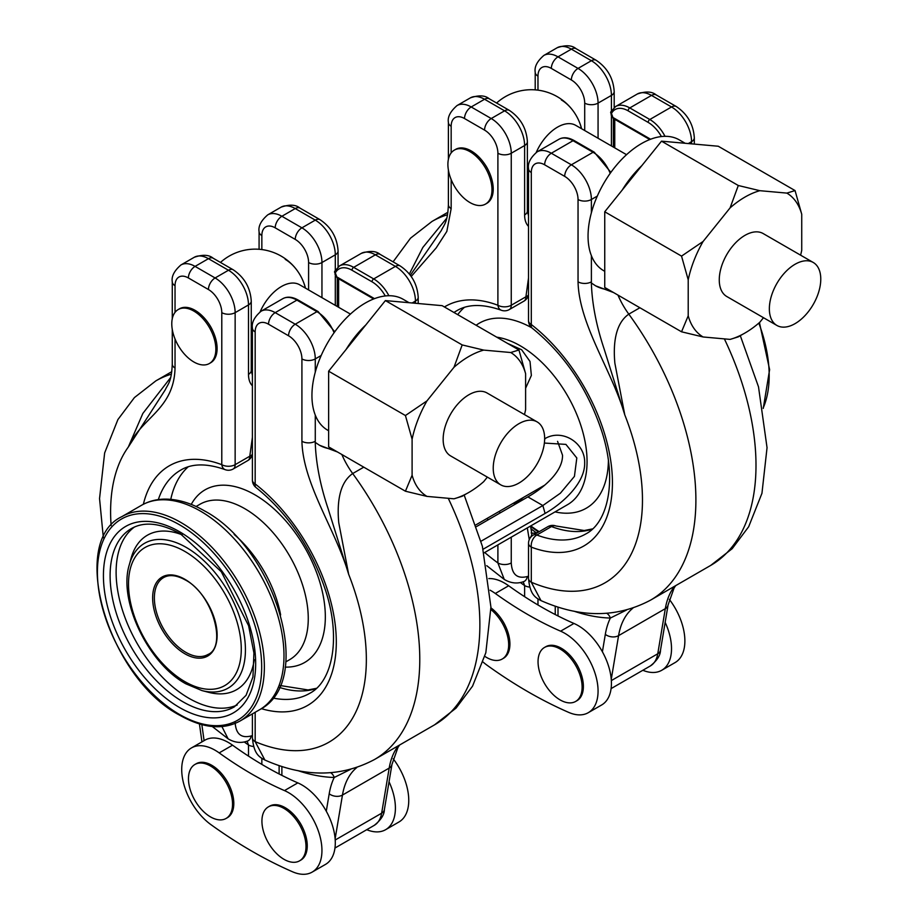<?xml version="1.0" encoding="UTF-8"?>
<svg xmlns="http://www.w3.org/2000/svg" width="918" height="918" viewBox="0 0 918 918"><rect width="100%" height="100%" fill="white"/><g stroke="black" fill="none" stroke-linecap="round" stroke-linejoin="round"><path stroke-width="1.38" d="M507.424 343.343L521.642 349.747L530.019 361.462L531.361 375.473L525.612 388.222M544.649 438.804L545.097 438.552C562.023 428.499 585.214 442.579 584.674 462.844C585.145 483.373 562.068 503.833 545.097 513.437L483.132 549.216M513.61 505.152L523.627 497.315M557.57 441.363L562.516 455.202C562.929 472.254 542.435 488.697 527.896 496.902L476.522 526.565M515.296 502.123L516.903 503.144M481.021 541.23L542.848 505.543L560.382 493.207L574.427 476.396L576.814 457.979L565.913 444.392L544.374 443.061M490.935 609.575A31.166 17.993 60 0 1 507.723 636.84A31.166 17.993 60 0 1 502.215 659.032A31.166 17.993 60 0 1 486.632 657.483A31.166 17.993 60 0 1 484.865 656.381M490.935 607.865A31.166 17.993 60 0 1 508.779 635.29A31.166 17.993 60 0 1 503.466 658.298L502.215 659.032M536.261 152.388A36.353 20.988 -60 0 1 557.524 127.132A36.353 20.988 -60 0 1 575.701 125.33L626.535 154.683M561.346 99.936A29.858 17.247 60 0 1 581.496 128.669M820.772 279.118A36.353 20.988 -60 0 1 804.902 315.7A36.353 20.988 -60 0 1 776.88 325.442A36.353 20.988 -60 0 1 769.353 308.804A36.353 20.988 -60 0 1 785.223 272.21A36.353 20.988 -60 0 1 813.233 262.468A36.353 20.988 -60 0 1 820.772 279.118M776.88 325.442L726.804 296.525A36.353 20.988 -60 0 1 719.264 279.887A36.353 20.988 -60 0 1 735.134 243.293A36.353 20.988 -60 0 1 763.156 233.551L813.233 262.468M685.184 143.288L679.251 139.857A75.551 43.616 120 0 0 641.475 143.598A75.551 43.616 120 0 0 597.308 196.085A75.551 43.616 120 0 0 591.387 212.735A75.551 43.616 120 0 0 591.387 255.663A75.551 43.616 120 0 0 603.7 270.707L604.744 271.315M469.936 151.654A31.166 17.993 60 0 1 490.292 179.113A31.166 17.993 60 0 1 485.519 204.083A31.166 17.993 60 0 1 469.936 202.545A31.166 17.993 60 0 1 449.579 175.074A31.166 17.993 60 0 1 454.353 150.104A31.166 17.993 60 0 1 469.936 151.654M454.353 150.104L455.615 149.382A31.166 17.993 60 0 1 471.198 150.919A31.166 17.993 60 0 1 491.555 178.39A31.166 17.993 60 0 1 486.781 203.36L485.519 204.083M483.132 662.107A47.22 27.265 -120 0 0 487.148 665.286A472.185 272.612 -120 0 0 568.758 712.414A47.22 27.265 -120 0 0 588.289 712.678A47.22 27.265 -120 0 0 595.53 674.845A47.22 27.265 -120 0 0 564.685 633.236A47.22 27.265 -120 0 0 560.6 631.171A377.746 218.094 60 0 1 495.307 593.476A47.22 27.265 -120 0 0 491.222 590.825A47.22 27.265 -120 0 0 490.097 590.194M495.307 593.476L508.664 585.764A47.22 27.265 -120 0 0 504.579 583.114A47.22 27.265 -120 0 0 488.801 578.581M588.289 712.678L601.646 704.978A47.22 27.265 -120 0 0 602.403 651.791A47.22 27.265 -120 0 0 578.042 625.525A47.22 27.265 -120 0 0 573.957 623.46A377.746 218.094 60 0 1 558.006 615.955A377.746 218.094 60 0 1 524.614 596.689L524.614 585.569A227.113 131.125 60 0 1 520.345 582.517M800.599 255.17A83.24 48.057 120 0 0 801.735 250.281L801.735 214.261A83.24 48.057 120 0 0 786.864 193.101L759.852 190.692A83.24 48.057 120 0 0 730.097 207.87L703.096 241.468A83.24 48.057 120 0 0 688.213 279.806L688.213 315.815A83.24 48.057 120 0 0 703.096 336.975L730.097 339.396A83.24 48.057 120 0 0 759.852 322.218L763.478 317.708M801.735 214.261L795.057 190.577L718.266 146.237L661.511 141.165L738.301 185.505L730.097 207.87M703.096 241.468L681.535 256.111L688.213 279.806M681.535 256.111L604.744 211.783L661.511 141.165M688.213 315.815L681.535 331.8L604.744 287.46L604.744 211.783M795.057 190.577L786.864 193.101M759.852 190.692L738.301 185.505M681.535 331.8L703.096 336.975M730.097 339.396L738.301 336.86L742.444 334.404M639.88 307.748L628.807 314.14C614.968 323.733 613.121 344.617 614.876 363.253L624.779 414.867C611.95 370.551 579.086 324.8 578.042 281.849A9.444 5.451 0 0 0 591.387 281.849L591.353 282.985C592.053 303.709 596.333 325.764 604.193 349.161L624.779 414.867A180.846 104.411 -120 0 1 531.293 582.23L540.989 600.601C534.643 597.343 529.881 593.785 528.527 578.374L528.527 543.284A9.444 5.451 180 0 0 531.293 547.139L531.293 582.23A9.444 5.451 180 0 1 528.527 578.374M591.353 282.985L595.587 285.819L613.568 292.555M595.346 285.67A92.684 53.519 120 0 0 608.703 289.744M626.478 610.057L610.344 618.055A227.113 131.125 60 0 1 573.853 611.147M505.302 625.766A24.556 14.172 -120 0 0 501.389 618.996M578.753 668.178A24.556 14.172 -120 0 0 574.852 661.408M508.664 585.764A377.746 218.094 -120 0 0 524.614 596.689M527.288 576.538A9.444 6.437 -108.8 0 1 523.65 581.622L523.65 581.622C517.178 583.986 510.706 583.251 504.246 579.419L497.9 562.952A9.444 5.451 -0 0 0 511.257 562.952C511.946 574.553 517.282 579.074 527.288 576.538L528.527 576.183M531.166 532.979L531.729 533.232A9.444 6.311 -9.4 0 1 529.089 538.625L529.284 539.589M410.335 275.262L441.26 230.59C444.45 224.015 447.548 222.535 448.397 204.748L448.397 204.748A9.444 5.451 -0 0 0 451.163 208.604L446.825 231.428L436.13 247.986L411.218 276.49M488.606 170.828A24.556 14.172 -120 0 0 484.704 164.058M409.359 274.012L422.831 247.458L446.745 218.174M529.709 587.084A9.444 5.451 180 0 1 524.614 585.569L523.214 581.771M530.994 528.779A169.979 98.146 -120 0 0 536.445 532.91L531.74 533.324M642.852 670.278A47.22 27.265 -120 0 0 661.74 670.278A47.22 27.265 -120 0 0 665.16 622.358M661.74 670.278L675.097 662.566A47.22 27.265 -120 0 0 669.302 599.351M606.798 613.339A9.444 7.264 -88.4 0 1 610.344 618.055A103.883 59.98 60 0 0 605.318 634.372A9.444 6.311 9.5 0 0 618.571 635.646L611.25 679.366M560.083 699.895A31.166 17.993 -120 0 0 575.666 701.432A31.166 17.993 -120 0 0 580.44 676.463A31.166 17.993 -120 0 0 560.083 649.003A31.166 17.993 -120 0 0 544.5 647.454A31.166 17.993 -120 0 0 539.727 672.435A31.166 17.993 -120 0 0 560.083 699.895M575.666 701.432L576.929 700.709A31.166 17.993 -120 0 0 581.702 675.74A31.166 17.993 -120 0 0 561.346 648.269A31.166 17.993 -120 0 0 545.762 646.731L544.5 647.454M210.509 766.014A31.166 17.993 60 0 1 230.866 793.473A31.166 17.993 60 0 1 226.092 818.443A31.166 17.993 60 0 1 210.509 816.905A31.166 17.993 60 0 1 190.152 789.434A31.166 17.993 60 0 1 194.926 764.465A31.166 17.993 60 0 1 210.509 766.014M194.926 764.465L196.188 763.742A31.166 17.993 60 0 1 211.771 765.279A31.166 17.993 60 0 1 232.128 792.739A31.166 17.993 60 0 1 227.354 817.72L226.092 818.443M260.138 311.81A36.353 20.988 -60 0 1 281.401 286.542A36.353 20.988 -60 0 1 299.578 284.741L350.424 314.094M285.223 259.358A29.858 17.247 60 0 1 305.373 288.091M544.649 438.529A36.353 20.988 -60 0 1 528.779 475.122A36.353 20.988 -60 0 1 500.758 484.853A36.353 20.988 -60 0 1 493.23 468.214A36.353 20.988 -60 0 1 509.1 431.621A36.353 20.988 -60 0 1 537.122 421.89A36.353 20.988 -60 0 1 544.649 438.529M500.758 484.853L450.681 455.948A36.353 20.988 -60 0 1 443.153 439.297A36.353 20.988 -60 0 1 459.023 402.715A36.353 20.988 -60 0 1 487.033 392.973L537.122 421.89M409.061 302.699L403.128 299.268A75.551 43.616 120 0 0 365.353 303.009A75.551 43.616 120 0 0 321.185 355.507A75.551 43.616 120 0 0 315.276 372.146A75.551 43.616 120 0 0 315.276 415.085A75.551 43.616 120 0 0 327.577 430.129L328.633 430.737M193.813 311.064A31.166 17.993 60 0 1 214.169 338.524A31.166 17.993 60 0 1 209.396 363.505A31.166 17.993 60 0 1 193.813 361.956A31.166 17.993 60 0 1 173.456 334.496A31.166 17.993 60 0 1 178.23 309.527A31.166 17.993 60 0 1 193.813 311.064M178.23 309.527L179.492 308.792A31.166 17.993 60 0 1 195.075 310.341A31.166 17.993 60 0 1 215.432 337.801A31.166 17.993 60 0 1 210.658 362.771L209.396 363.505M215.11 750.247A47.22 27.265 -120 0 0 191.495 747.906A47.22 27.265 -120 0 0 183.531 783.123A47.22 27.265 -120 0 0 211.025 824.708A472.185 272.612 -120 0 0 292.647 871.825A47.22 27.265 -120 0 0 312.166 872.1A47.22 27.265 -120 0 0 319.407 834.267A47.22 27.265 -120 0 0 288.562 792.659A47.22 27.265 -120 0 0 284.477 790.593A377.746 218.094 60 0 1 219.184 752.886A47.22 27.265 -120 0 0 215.11 750.247M219.184 752.886L232.541 745.175A47.22 27.265 -120 0 0 228.467 742.536A47.22 27.265 -120 0 0 204.852 740.195L191.495 747.906M312.166 872.1L325.523 864.389A47.22 27.265 -120 0 0 326.28 811.214A47.22 27.265 -120 0 0 301.919 784.947A47.22 27.265 -120 0 0 297.834 782.882A377.746 218.094 60 0 1 281.883 775.377A377.746 218.094 60 0 1 248.491 756.099L248.491 744.98A227.113 131.125 60 0 1 244.222 741.939M524.476 414.592A83.24 48.057 120 0 0 525.612 409.692L525.612 373.683A83.24 48.057 120 0 0 510.741 352.523L483.729 350.102A83.24 48.057 120 0 0 453.985 367.28L426.973 400.879A83.24 48.057 120 0 0 412.102 439.217L412.102 475.237A83.24 48.057 120 0 0 426.973 496.397L453.985 498.807A83.24 48.057 120 0 0 483.729 481.629L487.355 477.119M525.612 373.683L518.945 349.988L442.143 305.66L385.388 300.588L462.179 344.927L453.985 367.28M426.973 400.879L405.423 415.533L412.102 439.217M405.423 415.533L328.633 371.193L385.388 300.588M412.102 475.237L405.423 491.21L328.633 446.871L328.633 371.193M518.945 349.988L510.741 352.523M483.729 350.102L462.179 344.927M405.423 491.21L426.973 496.397M453.985 498.807L462.179 496.282L466.321 493.827M363.769 467.159L352.696 473.55C338.845 483.155 337.009 504.028 338.753 522.675L348.656 574.278C335.827 529.961 302.974 484.211 301.919 441.271A9.444 5.451 0 0 0 315.276 441.271L315.23 442.396C315.93 463.12 320.21 485.186 328.07 508.572L348.656 574.278A180.846 104.411 -120 0 1 255.17 741.641L264.866 760.012M315.23 442.396L319.475 445.241L337.445 451.966M319.223 445.092A92.684 53.519 120 0 0 332.58 449.166M255.17 712.276L255.17 741.641A9.444 5.451 180 0 1 252.404 737.797L252.404 713.871M350.355 769.479L334.221 777.477A227.113 131.125 60 0 1 297.73 770.569M229.179 785.188A24.556 14.172 -120 0 0 225.277 778.418M302.642 827.6A24.556 14.172 -120 0 0 298.729 820.83M232.541 745.175A377.746 218.094 -120 0 0 248.491 756.099M235.146 722.374C235.823 733.964 241.159 738.497 251.165 735.949L252.404 735.605M111.135 525.544A180.846 104.411 -120 0 1 128.302 447.055L165.16 389.978C168.327 383.426 171.425 381.945 172.274 364.159L172.274 364.159A9.444 5.451 -0 0 0 175.04 368.015C173.995 409.749 141.12 417.552 128.302 447.055L142.841 413.456L170.622 377.596M212.494 330.25A24.556 14.172 -120 0 0 208.581 323.469M212.299 726.528L228.112 738.818L221.938 726.608M253.586 746.506A9.444 5.451 180 0 1 248.491 744.98L247.091 741.182M366.741 829.688A47.22 27.265 -120 0 0 385.629 829.688A47.22 27.265 -120 0 0 389.048 781.769M385.629 829.688L398.974 821.977A47.22 27.265 -120 0 0 393.179 758.761M330.687 772.749A9.444 7.264 -88.4 0 1 334.221 777.477A103.883 59.98 60 0 0 329.206 793.783A9.444 6.311 9.5 0 0 342.46 795.068L335.139 838.777M247.745 740.952L247.527 741.033A9.444 6.437 -108.8 0 0 251.165 735.949M283.96 859.305A31.166 17.993 -120 0 0 299.543 860.855A31.166 17.993 -120 0 0 304.317 835.885A31.166 17.993 -120 0 0 283.96 808.414A31.166 17.993 -120 0 0 268.377 806.876A31.166 17.993 -120 0 0 263.604 831.846A31.166 17.993 -120 0 0 283.96 859.305M299.543 860.855L300.806 860.12A31.166 17.993 -120 0 0 305.579 835.15A31.166 17.993 -120 0 0 285.223 807.691A31.166 17.993 -120 0 0 269.64 806.142L268.377 806.876M531.797 327.818A106.867 61.701 -120 0 0 476.121 325.27M555.046 511.888A106.867 61.701 -120 0 0 608.393 460.584M484.027 552.888L567.508 504.693A94.439 54.518 -120 0 0 587.061 461.467A94.439 54.518 -120 0 0 496.707 337.158M542.412 486.471A69.412 40.071 -120 0 0 543.158 486.448M530.776 525.899A155.567 89.815 -120 0 0 539.187 531.683M545.097 513.437L542.848 505.543L527.896 496.902M545.097 438.552L544.626 439.642M758.83 323.113A118.043 68.15 60 0 1 763.168 408.04M184.897 579.304A45.613 26.335 60 0 1 217.141 635.176A45.613 26.335 60 0 1 184.897 653.788A45.613 26.335 60 0 1 152.64 597.928A45.613 26.335 60 0 1 184.897 579.304M185.757 652.285A44.385 25.624 -120 0 0 207.95 654.488C227.148 646.926 212.632 593.751 185.149 579.866C176.417 575.104 169.222 574.358 163.565 577.606A44.385 25.624 -120 0 0 156.76 613.178A44.385 25.624 -120 0 0 185.757 652.285M129.3 564.777C118.043 600.647 148.223 663.404 185.872 683.818L201.937 690.577A83.595 48.264 -120 0 0 244.899 640.454A83.595 48.264 -120 0 0 186.32 547.472A83.595 48.264 -120 0 0 129.3 564.777L131.136 558.11A89.195 51.5 -120 0 1 182.212 534.884M184.897 681.649A79.728 46.038 -120 0 0 241.273 649.106A79.728 46.038 -120 0 0 184.897 551.454A79.728 46.038 -120 0 0 128.509 583.997A79.728 46.038 -120 0 0 184.897 681.649M201.937 690.577L208.627 692.321A89.195 51.5 -120 0 0 254.275 659.698M134.441 527.024A102.931 59.429 -120 0 0 122.519 610.378A102.931 59.429 -120 0 0 188.901 698.288A102.931 59.429 -120 0 0 237.2 705.001M131.423 528.561A102.931 59.429 -120 0 0 115.645 611.044A102.931 59.429 -120 0 0 182.889 701.754A102.931 59.429 -120 0 0 234.354 706.849L246.081 695.305L252.955 676.876L253.919 652.928L248.606 625.743L221.33 571.776L180.525 533.897C160.639 523.008 144.275 521.229 131.423 528.561M179.549 707.537A107.658 62.16 -120 0 0 255.674 663.588A107.658 62.16 -120 0 0 179.549 531.729A107.658 62.16 -120 0 0 103.424 575.689A107.658 62.16 -120 0 0 179.549 707.537M285.188 667.111A99.66 57.536 -120 0 0 323.595 597.882A99.66 57.536 -120 0 0 254.86 494.779A99.66 57.536 -120 0 0 191.254 504.418M285.796 661.889L289.675 659.64A89.712 51.798 -120 0 0 303.433 587.75A89.712 51.798 -120 0 0 244.819 508.698A89.712 51.798 -120 0 0 199.963 504.257L196.085 506.495M280.633 614.934A89.712 51.798 -120 0 0 234.159 534.448M141.498 505.302C148.291 501.412 155.808 499.358 164.035 499.128C177.059 498.899 190.474 502.777 204.289 510.775C274.746 547.966 316.217 681.041 259.542 709.763A118.043 68.15 -120 0 0 277.638 615.163A118.043 68.15 -120 0 0 200.514 511.142A118.043 68.15 -120 0 0 141.498 505.302L121.864 516.639C67.806 541.953 108.611 678.391 179.939 715.34C202.993 728.307 222.982 730.223 239.908 721.089A118.043 68.15 -120 0 0 258.004 626.501A118.043 68.15 -120 0 0 180.88 522.48A118.043 68.15 -120 0 0 121.864 516.639M179.549 714.479A116.161 67.06 -120 0 0 261.687 667.053A116.161 67.06 -120 0 0 179.549 524.798A116.161 67.06 -120 0 0 97.411 572.212A116.161 67.06 -120 0 0 179.549 714.479M622.232 190.026A75.551 43.616 -60 0 1 641.911 165.55M457.726 314.656A128.91 74.427 60 0 1 464.313 307.427M560.6 631.171L573.957 623.46M724.371 338.88A218.622 126.225 -120 0 1 710.716 565.408L650.621 600.108A218.622 126.225 60 0 0 628.807 314.14A56.664 32.715 60 0 1 617.975 295.103M591.387 255.663L591.387 281.849M558.006 607.062L558.006 615.955M602.403 651.791L605.318 634.372M650.61 139.238L612.822 117.412A2.364 1.366 60 0 1 611.285 113.832A25.968 14.998 -120 0 1 628.119 110.826L648.154 122.392A25.968 14.998 -120 0 1 661.396 136.541M688.282 143.564L691.552 141.67A28.332 16.352 -120 0 0 671.528 106.97A9.444 5.451 -60 0 1 676.245 106.499L656.209 94.944A9.444 5.451 -60 0 0 651.493 95.403L629.794 107.934L649.818 119.501L671.528 106.97L651.493 95.403A28.332 16.352 -120 0 0 637.321 94.003L615.622 106.534A28.332 16.352 60 0 1 629.794 107.934A2.364 1.366 120 0 0 628.119 110.826M648.154 122.392A2.364 1.366 120 0 1 649.818 119.501A28.332 16.352 60 0 1 665.011 136.323M536.835 535.022A128.91 74.427 -120 0 0 585.73 533.978C608.06 522.617 617.435 480.378 602.059 432.183C587.922 389.152 564.627 354.463 532.176 328.128A9.444 4.441 127.9 0 1 531.293 324.524A138.354 79.877 60 0 1 612.432 482.673A138.354 79.877 60 0 1 531.293 547.139A9.444 6.3 -69.3 0 1 536.835 535.022A9.444 5.451 -120 0 0 533.255 535.102L547.897 526.645A9.444 5.451 -120 0 1 551.477 526.565L536.835 535.022M592.317 529.135A128.91 74.427 60 0 1 551.477 526.565A9.444 6.3 -69.3 0 1 555.952 525.991L584.204 530.524L592.569 528.894M578.042 281.849L578.042 199.504A18.888 10.901 -120 0 0 564.685 176.371A9.444 5.451 -60 0 1 571.363 164.804L593.062 152.273L573.027 140.706L551.328 153.237L571.363 164.804A28.332 16.352 60 0 1 591.387 199.504L591.387 212.735M564.685 176.371L544.649 164.804A18.888 10.901 -120 0 0 531.293 172.515L531.293 324.524A9.444 5.451 180 0 1 528.527 320.669L528.527 168.66A9.444 5.451 180 0 0 531.293 172.515M611.342 680.582L657.758 653.777L665.32 608.657L618.571 635.646A94.439 54.518 -120 0 1 632.938 608.106M611.09 688.615L650.346 665.952A37.776 21.814 -120 0 0 657.758 653.777A9.444 6.311 -170.5 0 0 660.501 650.208L668.052 605.088A9.444 6.311 -170.5 0 1 665.32 608.657A94.439 54.518 60 0 1 674.627 586.246M574.209 140.592A2.364 1.366 -60 0 0 573.027 140.706A28.332 16.352 -120 0 0 558.867 139.306C563.25 136.897 568.368 137.333 574.209 140.592L594.244 152.158A2.364 1.366 120 0 0 593.062 152.273A28.332 16.352 -120 0 1 610.206 173.33M558.867 139.306L537.156 151.837A28.332 16.352 60 0 1 551.328 153.237A9.444 5.451 -60 0 0 544.649 164.804M597.308 196.085L591.387 199.504A9.444 5.451 -0 0 1 578.042 199.504M691.552 143.851L691.552 141.67A9.444 5.451 -0 0 0 694.318 137.815C693.434 124.412 687.41 113.97 676.245 106.499M614.796 119.351A23.604 13.632 -120 0 0 614.762 120.465L614.762 147.878M615.622 106.534L610.837 111.847A2.364 1.79 25.8 0 0 611.285 113.832M612.822 117.412A2.364 1.366 120 0 0 613.304 118.491L649.783 139.547M613.385 147.087L613.385 118.537A4.716 2.731 -0 0 0 614.762 120.465M447.915 212.253L431.999 221.445A218.622 126.225 60 0 1 447.514 214.732M611.422 110.745L611.422 95.403A28.332 16.352 -120 0 0 591.387 60.714A9.444 5.451 -60 0 1 596.115 60.244L576.079 48.677A9.444 5.451 -60 0 0 571.363 49.147L558.006 56.859L578.042 68.414L591.387 60.714L571.363 49.147A28.332 16.352 -120 0 0 557.192 47.736L543.835 55.447A28.332 16.352 60 0 1 558.006 56.859A9.444 5.451 -60 0 0 551.328 68.414A18.888 10.901 -120 0 0 537.971 76.125L537.971 90.159M537.971 598.926L537.971 604.973M529.089 538.625L527.311 527.896M511.257 537.168L511.257 562.952M444.427 306.968A138.354 79.877 60 0 1 497.9 305.246A9.444 6.3 110.7 0 0 501.251 310.227C478.278 302.079 464.577 306.004 456.82 310.709A128.91 74.427 -120 0 0 453.985 312.487M499.002 511.533A128.91 74.427 -120 0 0 500.425 512.76M515.067 504.292A128.91 74.427 60 0 1 513.644 503.075M528.527 226.39A28.332 16.352 -60 0 1 524.614 214.927L524.614 145.526L511.257 153.237L511.257 305.246L525.911 296.789L528.527 277.924M611.422 145.951L611.422 116.655M614.188 107.521L614.188 91.548A9.444 5.451 -0 0 1 611.422 95.403L598.066 103.114L598.066 138.239M484.555 130.104A9.444 5.451 120 0 1 491.222 118.537L504.579 110.826L484.555 99.259L471.198 106.97L491.222 118.537A28.332 16.352 60 0 1 511.257 153.237A9.444 5.451 180 0 1 497.9 153.237A18.888 10.901 -120 0 0 484.555 130.104L464.519 118.537A18.888 10.901 -120 0 0 451.163 126.248L451.163 152.927M484.704 552.498A180.846 104.411 -120 0 0 497.9 562.952L497.9 544.879M488.273 519.783A138.354 79.877 60 0 1 486.884 518.532M501.251 310.227A9.444 9.444 0 0 0 509.306 309.573A9.444 5.451 60 0 0 511.257 305.246A9.444 5.451 180 0 1 497.9 305.246L497.9 153.237M451.163 179.584L451.163 208.604M584.709 130.528L584.709 103.114A18.888 10.901 -120 0 0 571.363 79.981L551.328 68.414M527.38 208.811L528.527 209.465M571.363 79.981A9.444 5.451 -60 0 1 578.042 68.414A28.332 16.352 60 0 1 598.066 103.114A9.444 5.451 -0 0 1 584.709 103.114M524.614 145.526A28.332 16.352 -120 0 0 504.579 110.826A9.444 5.451 -60 0 1 509.306 110.355C520.472 117.825 526.496 128.268 527.38 141.67A9.444 5.451 -0 0 1 524.614 145.526M509.306 110.355L489.271 98.8A9.444 5.451 -60 0 0 484.555 99.259A28.332 16.352 -120 0 0 470.383 97.859L457.026 105.57A28.332 16.352 60 0 1 471.198 106.97A9.444 5.451 120 0 0 464.519 118.537M448.397 159.284L448.397 122.392A9.444 5.451 -0 0 0 451.163 126.248M509.306 309.573L523.96 301.115A9.444 5.451 -120 0 0 525.911 296.789A9.444 4.441 -172.1 0 0 528.527 294.517M524.614 214.927A9.444 5.451 -0 0 0 527.38 211.071L527.38 141.67M537.971 76.125A9.444 5.451 180 0 1 535.205 72.27C534.276 66.842 537.156 61.231 543.835 55.447M536.709 533.106A9.444 5.451 -120 0 0 536.445 532.91L538.304 531.832M346.109 349.448A75.551 43.616 -60 0 1 365.789 324.972M170.771 499.346A128.91 74.427 60 0 1 188.19 466.837M284.477 790.593L297.834 782.882M448.248 498.302A218.622 126.225 -120 0 1 434.593 724.818L374.498 759.519A218.622 126.225 60 0 0 352.696 473.55A56.664 32.715 60 0 1 341.852 454.513M315.276 415.085L315.276 441.271M281.883 766.473L281.883 775.377M326.28 811.214L329.206 793.783M374.487 298.648L336.699 276.834A2.364 1.366 60 0 1 335.173 273.254A25.968 14.998 -120 0 1 351.996 270.248L372.031 281.815A25.968 14.998 -120 0 1 385.273 295.963M412.159 302.974L415.441 301.093A28.332 16.352 -120 0 0 395.406 266.392A9.444 5.451 -60 0 1 400.122 265.922L380.098 254.355A9.444 5.451 -60 0 0 375.37 254.825L353.671 267.356L373.706 278.923L395.406 266.392L375.37 254.825A28.332 16.352 -120 0 0 361.21 253.425L339.499 265.945A28.332 16.352 60 0 1 353.671 267.356A2.364 1.366 120 0 0 351.996 270.248M372.031 281.815A2.364 1.366 120 0 1 373.706 278.923A28.332 16.352 60 0 1 388.888 295.734M272.887 698.024A128.91 74.427 -120 0 0 309.607 693.388C331.937 682.04 341.324 639.789 325.947 591.605C311.799 548.562 288.504 513.885 256.053 487.55A9.444 4.441 127.9 0 1 255.17 483.947A138.354 79.877 60 0 1 336.252 638.412A138.354 79.877 60 0 1 261.355 708.65M316.194 688.546A128.91 74.427 60 0 1 279.336 687.375M301.919 441.271L301.919 358.915A18.888 10.901 -120 0 0 288.562 335.781A9.444 5.451 -60 0 1 295.24 324.215L316.939 311.684L296.904 300.117L275.205 312.648L295.24 324.215A28.332 16.352 60 0 1 315.276 358.915L315.276 372.146M288.562 335.781L268.526 324.215A18.888 10.901 -120 0 0 255.17 331.926L255.17 483.947A9.444 5.451 180 0 1 252.404 480.091L252.404 328.07A9.444 5.451 180 0 0 255.17 331.926M335.219 840.004L381.647 813.199L389.198 768.079L342.46 795.068A94.439 54.518 -120 0 1 356.827 767.517M334.967 848.037L374.223 825.374A37.776 21.814 -120 0 0 381.647 813.199A9.444 6.311 -170.5 0 0 384.378 809.619L391.94 764.499A9.444 6.311 -170.5 0 1 389.198 768.079A94.439 54.518 60 0 1 398.504 745.657M298.086 300.002A2.364 1.366 -60 0 0 296.904 300.117A28.332 16.352 -120 0 0 282.744 298.717C287.127 296.319 292.245 296.744 298.086 300.002L318.121 311.569A2.364 1.366 120 0 0 316.939 311.684A28.332 16.352 -120 0 1 334.083 332.741M282.744 298.717L261.045 311.248A28.332 16.352 60 0 1 275.205 312.648A9.444 5.451 -60 0 0 268.526 324.215M321.185 355.507L315.276 358.915A9.444 5.451 -0 0 1 301.919 358.915M415.441 303.273L415.441 301.093A9.444 5.451 -0 0 0 418.206 297.237C417.311 283.823 411.287 273.392 400.122 265.922M338.673 278.774A23.604 13.632 -120 0 0 338.639 279.887L338.639 307.3M339.499 265.945L334.714 271.258A2.364 1.79 25.8 0 0 335.173 273.254M336.699 276.834A2.364 1.366 120 0 0 337.193 277.913L373.66 298.97M337.262 306.497L337.262 277.959A4.716 2.731 -0 0 0 338.639 279.887M171.792 371.675L155.876 380.855A218.622 126.225 60 0 1 171.402 374.142M335.299 270.156L335.299 254.825A28.332 16.352 -120 0 0 315.276 220.125A9.444 5.451 -60 0 1 319.992 219.654L299.956 208.088A9.444 5.451 -60 0 0 295.24 208.558L281.883 216.269L301.919 227.836L315.276 220.125L295.24 208.558A28.332 16.352 -120 0 0 281.069 207.158L267.723 214.869A28.332 16.352 60 0 1 281.883 216.269A9.444 5.451 -60 0 0 275.205 227.836A18.888 10.901 -120 0 0 261.848 235.547L261.848 249.581M261.848 758.348L261.848 764.384M143.369 504.28A138.354 79.877 60 0 1 221.789 464.669A9.444 6.3 110.7 0 0 225.128 469.649C202.167 461.502 188.454 465.426 180.708 470.119A128.91 74.427 -120 0 0 158.332 499.599M252.404 385.812A28.332 16.352 -60 0 1 248.491 374.337L248.491 304.937L235.146 312.648L235.146 464.669L249.788 456.212L252.404 437.335M335.299 305.373L335.299 276.066M338.076 266.931L338.076 250.97A9.444 5.451 -0 0 1 335.299 254.825L321.954 262.537L321.954 297.661M208.432 289.526A9.444 5.451 120 0 1 215.11 277.959L228.467 270.248L208.432 258.681L195.075 266.392L215.11 277.959A28.332 16.352 60 0 1 235.146 312.648A9.444 5.451 180 0 1 221.789 312.648A18.888 10.901 -120 0 0 208.432 289.526L188.397 277.959A18.888 10.901 -120 0 0 175.04 285.67L175.04 312.349M225.128 469.649A9.444 9.444 0 0 0 233.183 468.995A9.444 5.451 60 0 0 235.146 464.669A9.444 5.451 180 0 1 221.789 464.669L221.789 312.648M175.04 339.006L175.04 368.015M308.597 289.95L308.597 262.537A18.888 10.901 -120 0 0 295.24 239.403L275.205 227.836M251.257 368.221L252.404 368.887M201.845 724.623L204.094 740.642M295.24 239.403A9.444 5.451 -60 0 1 301.919 227.836A28.332 16.352 60 0 1 321.954 262.537A9.444 5.451 -0 0 1 308.597 262.537M248.491 304.937A28.332 16.352 -120 0 0 228.467 270.248A9.444 5.451 -60 0 1 233.183 269.777C244.349 277.247 250.373 287.678 251.257 301.093A9.444 5.451 -0 0 1 248.491 304.937M233.183 269.777L213.148 258.21A9.444 5.451 -60 0 0 208.432 258.681A28.332 16.352 -120 0 0 194.26 257.281L180.915 264.981A28.332 16.352 60 0 1 195.075 266.392A9.444 5.451 120 0 0 188.397 277.959M172.274 318.695L172.274 281.815A9.444 5.451 -0 0 0 175.04 285.67M233.183 468.995L247.837 460.538A9.444 5.451 -120 0 0 249.788 456.212A9.444 4.441 -172.1 0 0 252.404 453.94M248.491 374.337A9.444 5.451 -0 0 0 251.257 370.482L251.257 301.093M261.848 235.547A9.444 5.451 180 0 1 259.083 231.692C258.153 226.253 261.033 220.653 267.723 214.869M475.949 524.844L544.799 485.094M530.604 526.427L538.591 532.027M542.687 486.31L543.341 486.299M763.248 408.441L769.617 369.633L759.45 322.574M259.542 709.763L239.908 721.089M527.38 193.468A51.936 51.936 0 0 0 528.527 193.537M581.599 128.727A51.936 51.936 0 0 0 496.592 103.023M710.716 565.408L732.185 548.689L748.686 526.702L761.951 493.31L767.046 447.697L758.509 386.868L740.31 335.69M650.621 600.108C617.045 617.94 580.497 618.101 540.989 600.601M694.318 144.103L694.318 137.815M675.682 585.638L674.087 587.99L668.052 605.088M660.501 650.208C660.432 655.372 657.047 660.616 650.346 665.952M656.209 94.944C652.032 91.433 645.733 91.112 637.321 94.003M537.156 151.837C530.478 157.609 527.598 163.22 528.527 168.66M528.527 320.669A9.444 9.444 0 0 0 532.176 328.128M533.255 535.102A9.444 9.444 0 0 0 528.527 543.284M555.241 614.544L555.241 606.155M594.244 152.158L610.872 172.389M610.837 111.847L613.304 118.491M555.952 525.991A9.444 9.444 0 0 0 547.897 526.645M431.999 221.445L410.53 238.164L393.076 261.848M486.724 565.672L504.234 579.407M448.397 170.037L448.397 204.748M448.397 122.392C447.445 117.022 450.325 111.411 457.026 105.57M614.188 91.548C613.304 78.145 607.28 67.714 596.115 60.244M576.079 48.677C571.903 45.166 565.603 44.856 557.192 47.736M528.527 215.856L527.38 211.071M535.205 89.884L535.205 72.27M489.271 98.8C485.094 95.288 478.794 94.967 470.383 97.859M531.729 533.232L530.535 526.037M523.96 301.115A9.444 9.444 0 0 0 528.527 294.609M251.257 352.879A51.936 51.936 0 0 0 252.404 352.948M305.476 288.149A51.936 51.936 0 0 0 220.469 262.433M434.593 724.818L456.062 708.111L472.563 686.125L485.829 652.732L490.923 607.119L482.386 546.29L464.187 495.112M374.498 759.519C340.922 777.351 304.374 777.523 264.866 760.024C258.52 756.765 253.77 753.196 252.404 737.797M418.206 303.514L418.206 297.237M399.559 745.049L397.976 747.401L391.94 764.499M384.378 809.619C384.309 814.782 380.924 820.038 374.223 825.374M380.098 254.355C375.91 250.843 369.61 250.534 361.21 253.425M261.045 311.248C254.355 317.031 251.486 322.643 252.404 328.07M252.404 480.091A9.444 9.444 0 0 0 256.053 487.55M279.118 773.966L279.118 765.566M318.121 311.569L334.749 331.811M334.714 271.258L337.193 277.913M280.151 685.528L308.081 689.946L316.446 688.316M155.876 380.855L134.418 397.574L117.906 419.56L104.641 452.953L99.546 498.566L103.355 537.822M172.274 329.459L172.274 364.159M172.274 281.815C171.322 276.433 174.202 270.821 180.915 264.981M338.076 250.97C337.181 237.567 331.157 227.125 319.992 219.654M299.956 208.088C295.78 204.576 289.48 204.266 281.069 207.158M199.436 723.935L201.949 741.87M252.404 375.278L251.257 370.482M259.083 249.294L259.083 231.692M213.148 258.21C208.971 254.699 202.671 254.389 194.26 257.281M247.837 460.538A9.444 9.444 0 0 0 252.404 454.031M247.527 741.033C241.055 743.408 234.595 742.673 228.123 738.829L228.123 738.829"/></g></svg>

